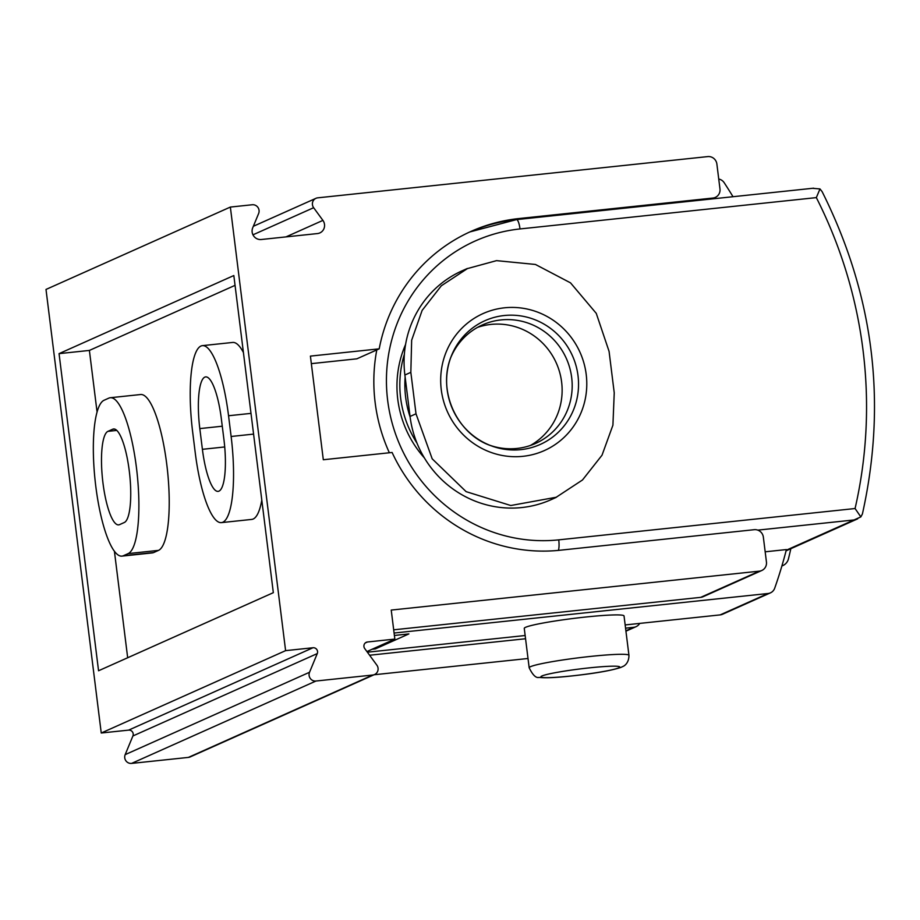 <?xml version="1.0" encoding="UTF-8"?>
<svg xmlns="http://www.w3.org/2000/svg" width="920" height="920" viewBox="0 0 920 920"><rect width="100%" height="100%" fill="white"/><g stroke="black" fill="none" stroke-linecap="round" stroke-linejoin="round"><path stroke-width="1.38" d="M556.266 497.363L551.034 499.698A102.637 99.371 -114.1 0 1 410.044 416.461L404.88 375.015A102.637 99.371 -114.1 0 1 462.127 270.813L467.36 268.479M790.832 548.699A471.304 456.297 -114.1 0 1 788.463 558.797A10.476 10.143 -114.1 0 1 781.896 565.949M424.373 457.907A104.73 101.395 -114.1 0 1 405.582 344.459M822.112 191.636L819.984 188.933L816.339 197.616A450.363 436.022 -114.1 0 1 855.071 508.53L860.844 516.913L862.419 513.935M786.22 550.229L860.844 516.913M819.984 188.933L812.659 188.324M416.99 443.152A104.73 101.395 -114.1 0 1 404.363 354.269M410.101 416.967A100.544 97.347 -114.1 0 1 405.133 377.096M410.837 372.347L411.654 340.228L422.13 310.408L441.335 285.775L467.406 268.594L496.547 260.636L535.452 264.465L570.526 282.865L596.263 313.363L609.074 351.382L614.238 392.84L612.915 425.19L602.025 455.193L582.498 479.975L556.221 497.248L510.772 505.517L466.129 491.648L432.193 458.827L416.001 413.804L410.837 372.347L404.88 375.015M477.56 327.37A64.941 62.87 -114.1 0 1 490.912 324.426A64.941 62.87 -114.1 0 1 558.854 369.633A64.941 62.87 -114.1 0 1 530.334 445.498M450.673 357.788A64.941 62.87 -114.1 0 1 482.482 324.898A64.941 62.87 -114.1 0 1 500.963 319.93A64.941 62.87 -114.1 0 1 569.733 367.862A64.941 62.87 -114.1 0 1 535.463 443.474A64.941 62.87 -114.1 0 1 489.739 445.234M310.408 356.109L323.311 459.747L392.104 452.479A167.578 162.242 -114.1 0 0 560.027 550.229L754.216 529.69A8.383 8.107 -114.1 0 1 763.347 537.119L766.44 561.993A8.383 8.107 -114.1 0 1 759.38 571.147L391.23 610.075L394.841 639.089L367.459 641.987A4.186 4.059 -114.1 0 0 364.734 648.577L376.855 665.148A6.279 6.083 -114.1 0 1 372.761 675.027L315.951 681.03A6.279 6.083 -114.1 0 1 309.534 672.267L317.262 653.591A4.186 4.059 -114.1 0 0 312.984 647.749L285.602 650.647L230.356 207.069L252.206 204.757A6.279 6.083 -114.1 0 1 258.623 213.532L252.712 227.815A8.383 8.107 -114.1 0 0 261.268 239.51L317.457 233.565A8.383 8.107 -114.1 0 0 322.909 220.386L313.639 207.713A6.279 6.083 -114.1 0 1 317.733 197.834L707.744 156.595A8.383 8.107 -114.1 0 1 716.875 164.024L719.969 188.899A8.383 8.107 -114.1 0 1 712.908 198.053L518.719 218.58A167.578 162.242 -114.1 0 0 471.017 231.403A167.578 162.242 -114.1 0 0 379.201 348.841L310.408 356.109M261.798 500.066A78.556 18.756 84 0 1 251.769 519.409L221.433 522.617A78.556 18.756 84 0 1 195.212 452.525L192.636 431.802A78.556 18.756 84 0 1 202.331 345.655A78.556 18.756 84 0 1 228.551 415.748L231.127 436.482A78.556 18.756 84 0 1 221.433 522.617M202.331 345.655L232.668 342.447A78.556 18.756 84 0 1 243.42 352.509M97.06 411.953L89.389 350.428L235.048 285.349M127.673 657.754L114.402 551.183M110.251 397.739L140.587 394.53A78.556 18.756 84 0 1 167.164 467.647A78.556 18.756 84 0 1 158.527 550.378L153.743 552.517A78.556 18.756 84 0 1 152.317 552.909L121.98 556.117A78.556 18.756 84 0 1 95.392 483A78.556 18.756 84 0 1 104.04 400.269L108.824 398.13A78.556 18.756 84 0 1 110.251 397.739A78.556 18.756 84 0 1 136.827 470.856A78.556 18.756 84 0 1 128.19 553.587L123.395 555.726A78.556 18.756 84 0 1 121.98 556.117M311.339 363.641L356.845 358.823L379.201 348.841M765.175 551.804L786.393 549.562A452.456 438.046 -114.1 0 1 774.697 588.202A8.383 8.107 -114.1 0 1 768.05 593.504L394.082 633.04M718.738 179.043A8.383 8.107 -114.1 0 1 724.189 182.723A452.456 438.046 -114.1 0 1 732.998 196.708M374.543 674.544L190.187 756.918A6.279 6.083 -114.1 0 1 188.405 757.401L131.595 763.404A6.279 6.083 -114.1 0 1 125.177 754.63L132.905 735.966A4.186 4.059 -114.1 0 0 128.627 730.123L101.246 733.01L46 289.443L230.356 207.069M101.246 733.01L285.602 650.647M59.052 353.636L233.829 275.54L273.332 592.675L98.555 670.76L59.052 353.636L89.389 350.428M528.011 658.49L374.06 674.762M529.172 667.77L524.262 628.383A50.278 3.783 -7.1 0 1 585.649 617.032A50.278 3.783 -7.1 0 1 624.036 615.952L628.946 655.339C628.981 664.021 623.081 666.448 623.173 666.344L620.873 667.425C612.421 670.185 599.012 672.692 580.658 674.923C559.832 677.476 545.997 678.293 539.131 677.384C536.038 678.304 532.726 675.096 529.172 667.77A50.278 3.783 -7.1 0 1 590.548 656.42A50.278 3.783 -7.1 0 1 628.946 655.339M761.771 570.503L703.11 596.712A8.383 8.107 -114.1 0 1 700.718 597.356L393.679 629.82M369.598 655.235L525.55 638.744M625.565 628.164L633.684 627.302A8.383 8.107 65.9 0 0 639.688 623.404M770.431 592.859L722.556 614.249A8.383 8.107 -114.1 0 1 720.164 614.894L625.163 624.944M525.159 635.513L367.379 652.199M372.105 649.255L375.337 648.91L408.859 633.926L394.392 635.467M366.919 651.567L394.841 639.089M375.337 648.91L375.21 647.864M107.904 431.365L112.7 429.226A47.127 11.258 84 0 1 113.551 428.984A47.127 11.258 84 0 1 129.501 472.857A47.127 11.258 84 0 1 124.315 522.502L119.531 524.641A47.127 11.258 84 0 1 118.668 524.871A47.127 11.258 84 0 1 102.729 480.999A47.127 11.258 84 0 1 107.904 431.365L116.771 430.422M199.812 428.593A47.127 11.258 84 0 1 205.631 376.901A47.127 11.258 84 0 1 221.363 418.956L223.951 439.691A47.127 11.258 84 0 1 218.132 491.372A47.127 11.258 84 0 1 202.4 449.316L199.812 428.593L222.272 426.213M855.071 508.53L558.739 539.856A10.476 2.495 84 0 1 558.337 550.39M816.339 197.616L520.007 228.942A157.102 152.099 65.9 0 0 387.665 400.441A157.102 152.099 65.9 0 0 558.739 539.856M520.007 228.942A10.476 2.495 -96 0 0 516.511 219.604A10.476 2.495 -96 0 0 516.327 219.65A167.578 162.242 65.9 0 0 469.821 231.943L516.511 219.604L813.636 188.186M376.797 349.91A167.578 162.242 65.9 0 0 389.355 452.766M853.967 519.961L757.804 530.127M410.044 416.461L416.001 413.804M504.229 315.525A67.758 65.596 -114.1 0 1 578.197 391.08A67.758 65.596 -114.1 0 1 491.107 445.763A67.758 65.596 -114.1 0 1 451.179 356.419A67.758 65.596 -114.1 0 1 504.229 315.525M504.493 307.809A75.037 72.645 -114.1 0 1 581.118 412.551A75.037 72.645 -114.1 0 1 455.607 425.822A75.037 72.645 -114.1 0 1 504.493 307.809M516.419 219.615L518.719 218.58M710.608 199.077L712.908 198.053M700.718 597.356L759.38 571.147M625.887 630.786L633.684 627.302M720.164 614.894L768.05 593.504M188.405 757.401L372.761 675.027M131.595 763.404L315.951 681.03M125.177 754.63L309.534 672.267M132.905 735.966L317.262 653.591M128.627 730.123L312.984 647.749M285.97 236.9L322.909 220.386M252.977 234.818L313.639 207.713M365.228 642.988L367.459 641.987M589.444 667.851A39.801 3.001 -7.1 0 1 609.086 670.427A39.801 3.001 -7.1 0 1 542.512 677.465A39.801 3.001 -7.1 0 1 589.444 667.851M114.436 429.042L112.7 429.226M158.527 550.378L128.19 553.587M153.743 552.517L123.395 555.726M224.71 446.959L202.4 449.316M253.586 434.102L231.127 436.482M250.999 413.379L228.551 415.748M781.873 566.018L782.839 565.582M862.431 513.866C887.213 402.385 873.793 294.998 822.146 191.693M786.071 550.827L857.67 518.834M491.107 445.763C457.999 434.803 436.701 391.793 451.179 356.419M711.85 198.95L715.3 197.409M625.933 631.189L636.065 626.669M253.345 226.285L315.951 198.317"/></g></svg>
